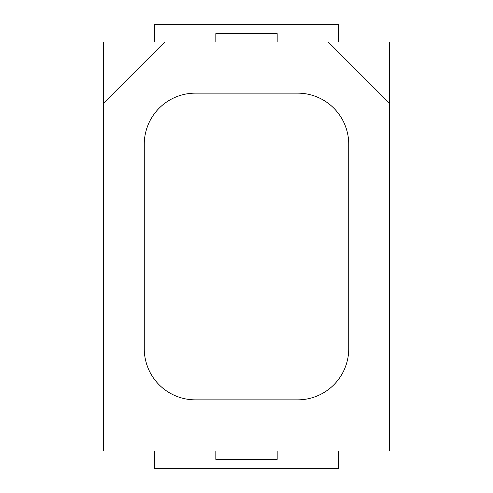 <?xml version="1.0" encoding="UTF-8"?>
<svg xmlns="http://www.w3.org/2000/svg" width="493" height="493" viewBox="0 0 493 493"><rect width="100%" height="100%" fill="white"/><g stroke="black" fill="none" stroke-linecap="round" stroke-linejoin="round"><path stroke-width="0.74" d="M154.488 42.028L154.488 24.65L338.512 24.65L338.512 42.028M277.171 42.028L277.171 33.598L215.829 33.598L215.829 42.028M338.512 450.972L338.512 468.35L154.488 468.35L154.488 450.972M215.829 450.972L215.829 459.402L277.171 459.402L277.171 450.972M328.289 42.028L103.37 42.028L103.37 450.972L389.63 450.972L389.63 103.37L328.289 42.028L389.63 42.028L389.63 103.37M164.711 42.028L103.37 103.37M348.736 348.736A51.118 51.118 0 0 1 297.618 399.854L195.382 399.854L297.618 399.854A51.118 51.118 0 0 0 348.736 348.736L348.736 144.264A51.118 51.118 0 0 0 297.618 93.146L195.382 93.146A51.118 51.118 0 0 0 144.264 144.264L144.264 348.736A51.118 51.118 0 0 0 195.382 399.854A51.118 51.118 0 0 1 144.264 348.736L144.264 144.264A51.118 51.118 0 0 1 195.382 93.146L297.618 93.146A51.118 51.118 0 0 1 348.736 144.264L348.736 348.736"/></g></svg>
